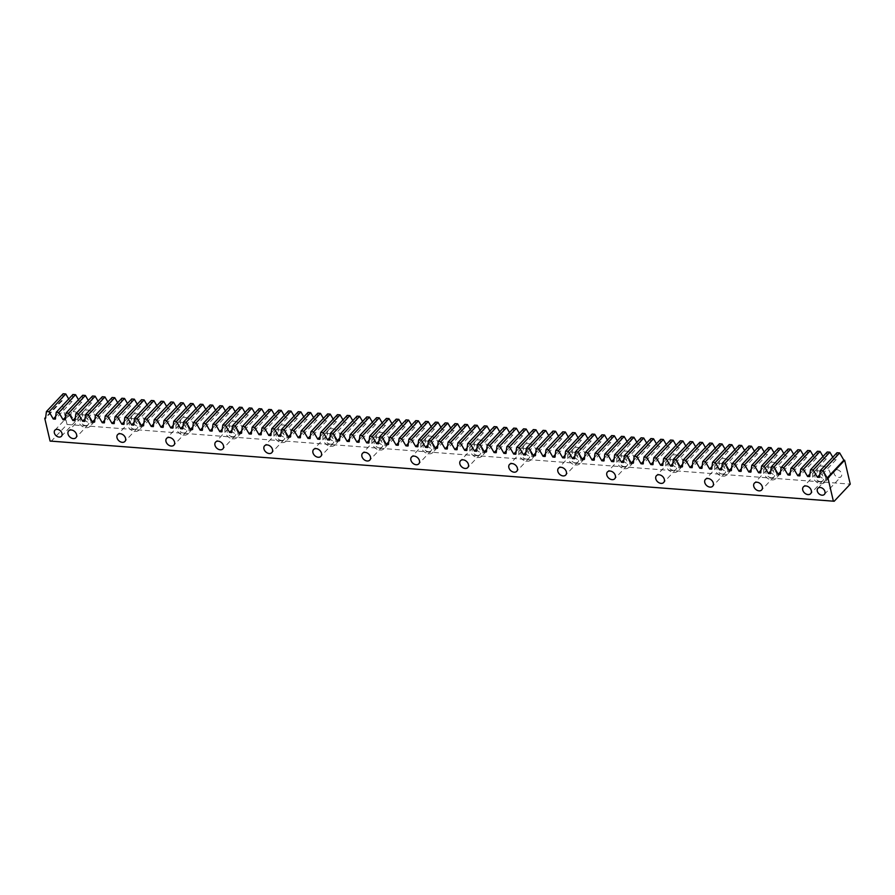 <?xml version="1.0" encoding="UTF-8"?>
<svg xmlns="http://www.w3.org/2000/svg" width="895" height="895" viewBox="0 0 895 895"><rect width="100%" height="100%" fill="white"/><g stroke="black" fill="none" stroke-linecap="round" stroke-linejoin="round"><path stroke-width="0.67" stroke-dasharray="4.47 3.36" d="M87.475 410.044A7.473 5.459 43.2 0 1 94.445 414.631A7.473 5.459 43.2 0 1 94.445 421.623A7.473 5.459 43.2 0 1 90.507 422.966A7.473 5.459 43.2 0 1 83.537 418.379A7.473 5.459 43.2 0 1 83.548 411.398A7.473 5.459 43.2 0 1 87.475 410.044M83.045 414.765A7.473 5.459 43.2 0 1 90.003 419.363A7.473 5.459 43.2 0 1 90.003 426.344A7.473 5.459 43.2 0 1 86.077 427.698A7.473 5.459 43.2 0 1 79.107 423.111A7.473 5.459 43.2 0 1 79.107 416.119A7.473 5.459 43.2 0 1 83.045 414.765M136.454 413.77A7.473 5.459 43.2 0 1 143.424 418.368A7.473 5.459 43.2 0 1 143.424 425.349A7.473 5.459 43.2 0 1 139.486 426.702A7.473 5.459 43.2 0 1 132.527 422.116A7.473 5.459 43.2 0 1 132.527 415.123A7.473 5.459 43.2 0 1 136.454 413.77M132.024 418.502A7.473 5.459 43.2 0 1 138.993 423.089A7.473 5.459 43.2 0 1 138.982 430.081A7.473 5.459 43.2 0 1 135.055 431.424A7.473 5.459 43.2 0 1 128.086 426.837A7.473 5.459 43.2 0 1 128.086 419.856A7.473 5.459 43.2 0 1 132.024 418.502M185.444 417.506A7.473 5.459 43.2 0 1 192.403 422.093A7.473 5.459 43.2 0 1 192.403 429.085A7.473 5.459 43.2 0 1 188.476 430.428A7.473 5.459 43.2 0 1 181.506 425.841A7.473 5.459 43.2 0 1 181.506 418.86A7.473 5.459 43.2 0 1 185.444 417.506M181.003 422.239A7.473 5.459 43.2 0 1 187.972 426.825A7.473 5.459 43.2 0 1 187.961 433.806A7.473 5.459 43.2 0 1 184.034 435.16A7.473 5.459 43.2 0 1 177.065 430.573A7.473 5.459 43.2 0 1 177.076 423.581A7.473 5.459 43.2 0 1 181.003 422.239M234.423 421.243A7.473 5.459 43.2 0 1 241.393 425.83A7.473 5.459 43.2 0 1 241.381 432.811A7.473 5.459 43.2 0 1 237.455 434.164A7.473 5.459 43.2 0 1 230.485 429.578A7.473 5.459 43.2 0 1 230.485 422.585A7.473 5.459 43.2 0 1 234.423 421.243M229.981 425.964A7.473 5.459 43.2 0 1 236.951 430.562A7.473 5.459 43.2 0 1 236.951 437.543A7.473 5.459 43.2 0 1 233.013 438.897A7.473 5.459 43.2 0 1 226.043 434.299A7.473 5.459 43.2 0 1 226.055 427.318A7.473 5.459 43.2 0 1 229.981 425.964M283.402 424.968A7.473 5.459 43.2 0 1 290.372 429.566A7.473 5.459 43.2 0 1 290.36 436.547A7.473 5.459 43.2 0 1 286.434 437.901A7.473 5.459 43.2 0 1 279.464 433.303A7.473 5.459 43.2 0 1 279.475 426.322A7.473 5.459 43.2 0 1 283.402 424.968M278.96 429.701A7.473 5.459 43.2 0 1 285.93 434.288A7.473 5.459 43.2 0 1 285.93 441.28A7.473 5.459 43.2 0 1 281.992 442.622A7.473 5.459 43.2 0 1 275.034 438.035A7.473 5.459 43.2 0 1 275.034 431.054A7.473 5.459 43.2 0 1 278.96 429.701M332.381 428.705A7.473 5.459 43.2 0 1 339.35 433.292A7.473 5.459 43.2 0 1 339.35 440.284A7.473 5.459 43.2 0 1 335.412 441.627A7.473 5.459 43.2 0 1 328.443 437.04A7.473 5.459 43.2 0 1 328.454 430.059A7.473 5.459 43.2 0 1 332.381 428.705M327.95 433.426A7.473 5.459 43.2 0 1 334.909 438.024A7.473 5.459 43.2 0 1 334.909 445.005A7.473 5.459 43.2 0 1 330.982 446.359A7.473 5.459 43.2 0 1 324.012 441.772A7.473 5.459 43.2 0 1 324.012 434.78A7.473 5.459 43.2 0 1 327.95 433.426M381.359 432.43A7.473 5.459 43.2 0 1 388.329 437.028A7.473 5.459 43.2 0 1 388.329 444.009A7.473 5.459 43.2 0 1 384.391 445.363A7.473 5.459 43.2 0 1 377.421 440.776A7.473 5.459 43.2 0 1 377.433 433.784A7.473 5.459 43.2 0 1 381.359 432.43M376.929 437.163A7.473 5.459 43.2 0 1 383.899 441.75A7.473 5.459 43.2 0 1 383.888 448.742A7.473 5.459 43.2 0 1 379.961 450.095A7.473 5.459 43.2 0 1 372.991 445.497A7.473 5.459 43.2 0 1 372.991 438.516A7.473 5.459 43.2 0 1 376.929 437.163M430.35 436.167A7.473 5.459 43.2 0 1 437.308 440.754A7.473 5.459 43.2 0 1 437.308 447.746A7.473 5.459 43.2 0 1 433.381 449.1A7.473 5.459 43.2 0 1 426.412 444.502A7.473 5.459 43.2 0 1 426.412 437.521A7.473 5.459 43.2 0 1 430.35 436.167M425.908 440.899A7.473 5.459 43.2 0 1 432.878 445.486A7.473 5.459 43.2 0 1 432.867 452.467A7.473 5.459 43.2 0 1 428.94 453.821A7.473 5.459 43.2 0 1 421.97 449.234A7.473 5.459 43.2 0 1 421.981 442.242A7.473 5.459 43.2 0 1 425.908 440.899M479.328 439.904A7.473 5.459 43.2 0 1 486.298 444.491A7.473 5.459 43.2 0 1 486.287 451.472A7.473 5.459 43.2 0 1 482.36 452.825A7.473 5.459 43.2 0 1 475.39 448.238A7.473 5.459 43.2 0 1 475.39 441.246A7.473 5.459 43.2 0 1 479.328 439.904M474.887 444.625A7.473 5.459 43.2 0 1 481.857 449.223A7.473 5.459 43.2 0 1 481.857 456.204A7.473 5.459 43.2 0 1 477.919 457.558A7.473 5.459 43.2 0 1 470.949 452.959A7.473 5.459 43.2 0 1 470.96 445.978A7.473 5.459 43.2 0 1 474.887 444.625M528.307 443.629A7.473 5.459 43.2 0 1 535.277 448.227A7.473 5.459 43.2 0 1 535.266 455.208A7.473 5.459 43.2 0 1 531.339 456.562A7.473 5.459 43.2 0 1 524.369 451.975A7.473 5.459 43.2 0 1 524.38 444.983A7.473 5.459 43.2 0 1 528.307 443.629M523.866 448.361A7.473 5.459 43.2 0 1 530.836 452.948A7.473 5.459 43.2 0 1 530.836 459.94A7.473 5.459 43.2 0 1 526.898 461.283A7.473 5.459 43.2 0 1 519.939 456.696A7.473 5.459 43.2 0 1 519.939 449.715A7.473 5.459 43.2 0 1 523.866 448.361M577.286 447.366A7.473 5.459 43.2 0 1 584.256 451.953A7.473 5.459 43.2 0 1 584.256 458.945A7.473 5.459 43.2 0 1 580.318 460.287A7.473 5.459 43.2 0 1 573.348 455.7A7.473 5.459 43.2 0 1 573.359 448.719A7.473 5.459 43.2 0 1 577.286 447.366M572.856 452.098A7.473 5.459 43.2 0 1 579.815 456.685A7.473 5.459 43.2 0 1 579.815 463.666A7.473 5.459 43.2 0 1 575.888 465.02A7.473 5.459 43.2 0 1 568.918 460.433A7.473 5.459 43.2 0 1 568.918 453.441A7.473 5.459 43.2 0 1 572.856 452.098M626.265 451.102A7.473 5.459 43.2 0 1 633.235 455.689A7.473 5.459 43.2 0 1 633.235 462.67A7.473 5.459 43.2 0 1 629.297 464.024A7.473 5.459 43.2 0 1 622.327 459.437A7.473 5.459 43.2 0 1 622.338 452.445A7.473 5.459 43.2 0 1 626.265 451.102M621.835 455.823A7.473 5.459 43.2 0 1 628.805 460.41A7.473 5.459 43.2 0 1 628.793 467.403A7.473 5.459 43.2 0 1 624.867 468.756A7.473 5.459 43.2 0 1 617.897 464.158A7.473 5.459 43.2 0 1 617.897 457.177A7.473 5.459 43.2 0 1 621.835 455.823M675.255 454.828A7.473 5.459 43.2 0 1 682.214 459.415A7.473 5.459 43.2 0 1 682.214 466.407A7.473 5.459 43.2 0 1 678.287 467.761A7.473 5.459 43.2 0 1 671.317 463.162A7.473 5.459 43.2 0 1 671.317 456.181A7.473 5.459 43.2 0 1 675.255 454.828M670.814 459.56A7.473 5.459 43.2 0 1 677.784 464.147A7.473 5.459 43.2 0 1 677.772 471.128A7.473 5.459 43.2 0 1 673.846 472.482A7.473 5.459 43.2 0 1 666.876 467.895A7.473 5.459 43.2 0 1 666.887 460.914A7.473 5.459 43.2 0 1 670.814 459.56M724.234 458.564A7.473 5.459 43.2 0 1 731.204 463.151A7.473 5.459 43.2 0 1 731.193 470.132A7.473 5.459 43.2 0 1 727.266 471.486A7.473 5.459 43.2 0 1 720.296 466.899A7.473 5.459 43.2 0 1 720.296 459.918A7.473 5.459 43.2 0 1 724.234 458.564M719.793 463.286A7.473 5.459 43.2 0 1 726.762 467.884A7.473 5.459 43.2 0 1 726.762 474.865A7.473 5.459 43.2 0 1 722.824 476.218A7.473 5.459 43.2 0 1 715.855 471.631A7.473 5.459 43.2 0 1 715.866 464.639A7.473 5.459 43.2 0 1 719.793 463.286M773.213 462.29A7.473 5.459 43.2 0 1 780.183 466.888A7.473 5.459 43.2 0 1 780.171 473.869A7.473 5.459 43.2 0 1 776.245 475.223A7.473 5.459 43.2 0 1 769.275 470.636A7.473 5.459 43.2 0 1 769.275 463.644A7.473 5.459 43.2 0 1 773.213 462.29M768.771 467.022A7.473 5.459 43.2 0 1 775.741 471.609A7.473 5.459 43.2 0 1 775.741 478.601A7.473 5.459 43.2 0 1 771.803 479.944A7.473 5.459 43.2 0 1 764.833 475.357A7.473 5.459 43.2 0 1 764.845 468.376A7.473 5.459 43.2 0 1 768.771 467.022M822.192 466.026A7.473 5.459 43.2 0 1 829.162 470.613A7.473 5.459 43.2 0 1 829.162 477.606A7.473 5.459 43.2 0 1 825.224 478.948A7.473 5.459 43.2 0 1 818.254 474.361A7.473 5.459 43.2 0 1 818.265 467.38A7.473 5.459 43.2 0 1 822.192 466.026M817.761 470.759A7.473 5.459 43.2 0 1 824.72 475.346A7.473 5.459 43.2 0 1 824.72 482.327A7.473 5.459 43.2 0 1 820.793 483.68A7.473 5.459 43.2 0 1 813.823 479.093A7.473 5.459 43.2 0 1 813.823 472.101A7.473 5.459 43.2 0 1 817.761 470.759M73.983 411.577A4.464 3.267 43.2 0 1 78.133 414.307A4.464 3.267 43.2 0 1 78.133 418.48A4.464 3.267 43.2 0 1 75.784 419.285A4.464 3.267 43.2 0 1 71.634 416.544A4.464 3.267 43.2 0 1 71.634 412.382A4.464 3.267 43.2 0 1 73.983 411.577M836.914 469.707A4.464 3.267 43.2 0 1 841.076 472.448A4.464 3.267 43.2 0 1 841.076 476.621A4.464 3.267 43.2 0 1 838.727 477.427A4.464 3.267 43.2 0 1 834.565 474.686A4.464 3.267 43.2 0 1 834.565 470.513A4.464 3.267 43.2 0 1 836.914 469.707M820.279 481.521A4.978 3.647 -136.8 0 0 822.908 480.626A4.978 3.647 -136.8 0 0 822.908 475.972A4.978 3.647 -136.8 0 0 818.265 472.907A4.978 3.647 -136.8 0 0 815.636 473.813A4.978 3.647 -136.8 0 0 815.636 478.467A4.978 3.647 -136.8 0 0 820.279 481.521M771.3 477.796A4.978 3.647 -136.8 0 0 773.918 476.89A4.978 3.647 -136.8 0 0 773.929 472.236A4.978 3.647 -136.8 0 0 769.286 469.181A4.978 3.647 -136.8 0 0 766.657 470.076A4.978 3.647 -136.8 0 0 766.657 474.73A4.978 3.647 -136.8 0 0 771.3 477.796M722.321 474.059A4.978 3.647 -136.8 0 0 724.939 473.164A4.978 3.647 -136.8 0 0 724.95 468.499A4.978 3.647 -136.8 0 0 720.296 465.445A4.978 3.647 -136.8 0 0 717.678 466.34A4.978 3.647 -136.8 0 0 717.678 471.005A4.978 3.647 -136.8 0 0 722.321 474.059M673.342 470.334A4.978 3.647 -136.8 0 0 675.96 469.428A4.978 3.647 -136.8 0 0 675.96 464.773A4.978 3.647 -136.8 0 0 671.317 461.708A4.978 3.647 -136.8 0 0 668.699 462.614A4.978 3.647 -136.8 0 0 668.699 467.268A4.978 3.647 -136.8 0 0 673.342 470.334M624.363 466.597A4.978 3.647 -136.8 0 0 626.981 465.702A4.978 3.647 -136.8 0 0 626.981 461.037A4.978 3.647 -136.8 0 0 622.338 457.983A4.978 3.647 -136.8 0 0 619.72 458.878A4.978 3.647 -136.8 0 0 619.709 463.543A4.978 3.647 -136.8 0 0 624.363 466.597M575.373 462.86A4.978 3.647 -136.8 0 0 578.002 461.965A4.978 3.647 -136.8 0 0 578.002 457.311A4.978 3.647 -136.8 0 0 573.359 454.246A4.978 3.647 -136.8 0 0 570.73 455.152A4.978 3.647 -136.8 0 0 570.73 459.806A4.978 3.647 -136.8 0 0 575.373 462.86M526.394 459.135A4.978 3.647 -136.8 0 0 529.012 458.229A4.978 3.647 -136.8 0 0 529.023 453.575A4.978 3.647 -136.8 0 0 524.38 450.521A4.978 3.647 -136.8 0 0 521.751 451.416A4.978 3.647 -136.8 0 0 521.751 456.07A4.978 3.647 -136.8 0 0 526.394 459.135M477.415 455.398A4.978 3.647 -136.8 0 0 480.033 454.503A4.978 3.647 -136.8 0 0 480.044 449.838A4.978 3.647 -136.8 0 0 475.39 446.784A4.978 3.647 -136.8 0 0 472.773 447.679A4.978 3.647 -136.8 0 0 472.773 452.344A4.978 3.647 -136.8 0 0 477.415 455.398M428.436 451.673A4.978 3.647 -136.8 0 0 431.054 450.767A4.978 3.647 -136.8 0 0 431.054 446.113A4.978 3.647 -136.8 0 0 426.412 443.047A4.978 3.647 -136.8 0 0 423.794 443.954A4.978 3.647 -136.8 0 0 423.794 448.608A4.978 3.647 -136.8 0 0 428.436 451.673M379.458 447.936A4.978 3.647 -136.8 0 0 382.075 447.03A4.978 3.647 -136.8 0 0 382.075 442.376A4.978 3.647 -136.8 0 0 377.433 439.322A4.978 3.647 -136.8 0 0 374.815 440.217A4.978 3.647 -136.8 0 0 374.804 444.871A4.978 3.647 -136.8 0 0 379.458 447.936M330.468 444.2A4.978 3.647 -136.8 0 0 333.097 443.305A4.978 3.647 -136.8 0 0 333.097 438.651A4.978 3.647 -136.8 0 0 328.454 435.585A4.978 3.647 -136.8 0 0 325.825 436.491A4.978 3.647 -136.8 0 0 325.825 441.145A4.978 3.647 -136.8 0 0 330.468 444.2M281.489 440.474A4.978 3.647 -136.8 0 0 284.107 439.568A4.978 3.647 -136.8 0 0 284.118 434.914A4.978 3.647 -136.8 0 0 279.475 431.849A4.978 3.647 -136.8 0 0 276.846 432.755A4.978 3.647 -136.8 0 0 276.846 437.409A4.978 3.647 -136.8 0 0 281.489 440.474M232.51 436.738A4.978 3.647 -136.8 0 0 235.128 435.843A4.978 3.647 -136.8 0 0 235.139 431.177A4.978 3.647 -136.8 0 0 230.485 428.123A4.978 3.647 -136.8 0 0 227.867 429.018A4.978 3.647 -136.8 0 0 227.867 433.683A4.978 3.647 -136.8 0 0 232.51 436.738M183.531 433.012A4.978 3.647 -136.8 0 0 186.149 432.106A4.978 3.647 -136.8 0 0 186.149 427.452A4.978 3.647 -136.8 0 0 181.506 424.387A4.978 3.647 -136.8 0 0 178.888 425.293A4.978 3.647 -136.8 0 0 178.888 429.947A4.978 3.647 -136.8 0 0 183.531 433.012M134.552 429.276A4.978 3.647 -136.8 0 0 137.17 428.369A4.978 3.647 -136.8 0 0 137.17 423.715A4.978 3.647 -136.8 0 0 132.527 420.661A4.978 3.647 -136.8 0 0 129.909 421.556A4.978 3.647 -136.8 0 0 129.898 426.21A4.978 3.647 -136.8 0 0 134.552 429.276M85.562 425.539A4.978 3.647 -136.8 0 0 88.191 424.644A4.978 3.647 -136.8 0 0 88.191 419.99A4.978 3.647 -136.8 0 0 83.548 416.925A4.978 3.647 -136.8 0 0 80.919 417.82A4.978 3.647 -136.8 0 0 80.919 422.485A4.978 3.647 -136.8 0 0 85.562 425.539M63.12 393.755L62.225 400.613L61.442 400.557L45.667 417.361M72.92 394.505L72.025 401.363L69.955 401.206L68.691 399.013M82.72 395.254L81.814 402.112L79.756 401.956L78.48 399.763M92.509 396.004L91.614 402.851L89.556 402.694L88.281 400.512M102.31 396.742L101.415 403.6L99.345 403.444L98.081 401.251M112.11 397.492L111.204 404.35L109.145 404.193L107.87 402M121.899 398.241L121.004 405.099L118.945 404.943L117.67 402.75M131.699 398.98L130.793 405.838L128.735 405.681L127.47 403.5M141.499 399.729L140.593 406.587L138.535 406.431L137.259 404.238M151.289 400.479L150.394 407.337L148.335 407.18L147.06 404.987M161.089 401.228L160.183 408.075L158.124 407.919L156.86 405.737M170.878 401.967L169.983 408.825L167.924 408.668L166.649 406.475M180.678 402.716L179.783 409.574L177.713 409.418L176.449 407.225M190.478 403.466L189.572 410.324L187.514 410.167L186.238 407.975M200.267 404.216L199.372 411.062L197.314 410.906L196.039 408.724M210.068 404.954L209.173 411.812L207.103 411.655L205.839 409.462M219.868 405.703L218.962 412.561L216.903 412.405L215.628 410.212M229.657 406.453L228.762 413.311L226.703 413.154L225.428 410.962M239.457 407.191L238.562 414.049L236.493 413.893L235.228 411.711M249.257 407.941L248.351 414.799L246.293 414.642L245.017 412.45M259.047 408.691L258.152 415.548L256.093 415.392L254.818 413.199M268.847 409.44L267.941 416.287L265.882 416.13L264.618 413.949M278.647 410.178L277.741 417.036L275.682 416.88L274.407 414.687M288.436 410.928L287.541 417.786L285.483 417.629L284.207 415.437M298.236 411.678L297.33 418.536L295.272 418.379L294.007 416.186M308.025 412.416L307.13 419.274L305.072 419.117L303.797 416.936M317.826 413.166L316.931 420.023L314.861 419.867L313.597 417.674M327.626 413.915L326.72 420.773L324.661 420.616L323.386 418.424M337.415 414.665L336.52 421.511L334.461 421.355L333.186 419.173M347.215 415.403L346.32 422.261L344.251 422.104L342.986 419.912M357.015 416.153L356.109 423.011L354.051 422.854L352.775 420.661M366.805 416.902L365.91 423.76L363.851 423.603L362.576 421.411M376.605 417.652L375.699 424.498L373.64 424.342L372.376 422.16M386.405 418.39L385.499 425.248L383.44 425.091L382.165 422.899M396.194 419.14L395.299 425.998L393.241 425.841L391.965 423.648M405.994 419.889L405.088 426.747L403.03 426.591L401.765 424.398M415.783 420.628L414.888 427.486L412.83 427.329L411.555 425.147M425.584 421.377L424.689 428.235L422.619 428.078L421.355 425.886M435.384 422.127L434.478 428.985L432.419 428.828L431.144 426.635M445.173 422.876L444.278 429.723L442.219 429.566L440.944 427.385M454.973 423.615L454.078 430.473L452.009 430.316L450.744 428.123M464.773 424.364L463.867 431.222L461.809 431.066L460.533 428.873M474.563 425.114L473.668 431.972L471.609 431.815L470.334 429.622M484.363 425.852L483.468 432.71L481.398 432.553L480.134 430.372M494.163 426.602L493.257 433.46L491.198 433.303L489.923 431.11M503.952 427.351L503.057 434.209L500.999 434.053L499.723 431.86M513.752 428.101L512.846 434.948L510.788 434.791L509.523 432.609M523.553 428.839L522.646 435.697L520.588 435.541L519.313 433.348M533.342 429.589L532.447 436.447L530.388 436.29L529.113 434.097M543.142 430.338L542.236 437.196L540.177 437.04L538.902 434.847M552.931 431.088L552.036 437.935L549.977 437.778L548.702 435.596M562.731 431.826L561.836 438.684L559.767 438.528L558.502 436.335M572.531 432.576L571.625 439.434L569.567 439.277L568.291 437.084M582.321 433.325L581.426 440.183L579.367 440.027L578.092 437.834M592.121 434.064L591.226 440.922L589.156 440.765L587.892 438.584M601.921 434.813L601.015 441.671L598.956 441.515L597.681 439.322M611.71 435.563L610.815 442.421L608.757 442.264L607.481 440.071M621.51 436.312L620.604 443.159L618.546 443.003L617.281 440.821M631.311 437.051L630.404 443.909L628.346 443.752L627.071 441.559M641.1 437.8L640.205 444.658L638.146 444.502L636.871 442.309M650.9 438.55L649.994 445.408L647.935 445.251L646.671 443.059M660.689 439.288L659.794 446.146L657.735 445.99L656.46 443.808M670.489 440.038L669.594 446.896L667.525 446.739L666.26 444.546M680.289 440.787L679.383 447.645L677.325 447.489L676.049 445.296M690.079 441.537L689.184 448.384L687.125 448.227L685.85 446.046M699.879 442.275L698.984 449.133L696.914 448.977L695.65 446.784M709.679 443.025L708.773 449.883L706.714 449.726L705.439 447.534M719.468 443.775L718.573 450.632L716.515 450.476L715.239 448.283M729.268 444.524L728.373 451.371L726.304 451.214L725.039 449.033M739.069 445.262L738.162 452.12L736.104 451.964L734.829 449.771M748.858 446.012L747.963 452.87L745.904 452.713L744.629 450.521M758.658 446.762L757.752 453.62L755.693 453.463L754.429 451.27M768.458 447.5L767.552 454.358L765.493 454.201L764.218 452.02M778.247 448.25L777.352 455.107L775.294 454.951L774.018 452.758M788.047 448.999L787.141 455.857L785.083 455.7L783.807 453.508M797.837 449.749L796.942 456.595L794.883 456.439L793.608 454.257M807.637 450.487L806.742 457.345L804.672 457.188L803.408 454.996M817.437 451.237L816.531 458.095L814.472 457.938L813.197 455.745M827.226 451.986L826.331 458.844L824.273 458.687L822.997 456.495M837.026 452.725L836.131 459.582L834.062 459.426L832.797 457.244M50.993 441.559L67.047 424.454L850.25 484.128M67.047 424.454L61.442 400.557M836.131 459.582L819.44 477.371M834.062 459.426L819.798 474.641M826.331 458.844L809.639 476.621M824.273 458.687L809.997 473.891M816.531 458.095L799.839 475.883M814.472 457.938L800.197 473.142M806.742 457.345L790.05 475.133M804.672 457.188L790.408 472.392M796.942 456.595L780.25 474.384M794.883 456.439L780.608 471.654M787.141 455.857L770.45 473.634M785.083 455.7L770.808 470.904M777.352 455.107L760.66 472.896M775.294 454.951L761.018 470.155M767.552 454.358L750.86 472.146M765.493 454.201L751.218 469.416M757.752 453.62L741.06 471.397M755.693 453.463L741.429 468.667M747.963 452.87L731.271 470.658M745.904 452.713L731.629 467.917M738.162 452.12L721.471 469.909M736.104 451.964L721.829 467.168M728.373 451.371L711.682 469.159M726.304 451.214L712.04 466.429M718.573 450.632L701.881 468.409M716.515 450.476L702.239 465.68M708.773 449.883L692.081 467.671M706.714 449.726L692.439 464.93M698.984 449.133L682.292 466.921M696.914 448.977L682.65 464.181M689.184 448.384L672.492 466.172M687.125 448.227L672.85 463.442M679.383 447.645L662.692 465.434M677.325 447.489L663.05 462.693M669.594 446.896L652.902 464.684M667.525 446.739L653.26 461.943M659.794 446.146L643.102 463.934M657.735 445.99L643.46 461.205M649.994 445.408L633.302 463.185M647.935 445.251L633.671 460.455M640.205 444.658L623.513 462.446M638.146 444.502L623.871 459.706M630.404 443.909L613.713 461.697M628.346 443.752L614.071 458.956M620.604 443.159L603.924 460.947M618.546 443.003L604.282 458.218M610.815 442.421L594.123 460.198M608.757 442.264L594.481 457.468M601.015 441.671L584.323 459.459M598.956 441.515L584.681 456.718M591.226 440.922L574.534 458.71M589.156 440.765L574.892 455.98M581.426 440.183L564.734 457.96M579.367 440.027L565.092 455.231M571.625 439.434L554.934 457.222M569.567 439.277L555.292 454.481M561.836 438.684L545.144 456.472M559.767 438.528L545.502 453.731M552.036 437.935L535.344 455.723M549.977 437.778L535.702 452.993M542.236 437.196L525.544 454.973M540.177 437.04L525.902 452.243M532.447 436.447L515.755 454.235M530.388 436.29L516.113 451.494M522.646 435.697L505.955 453.485M520.588 435.541L506.313 450.744M512.846 434.948L496.154 452.736M510.788 434.791L496.524 450.006M503.057 434.209L486.365 451.997M500.999 434.053L486.723 449.256M493.257 433.46L476.565 451.248M491.198 433.303L476.923 448.507M483.468 432.71L466.776 450.498M481.398 432.553L467.134 447.768M473.668 431.972L456.976 449.749M471.609 431.815L457.334 447.019M463.867 431.222L447.176 449.01M461.809 431.066L447.534 446.269M454.078 430.473L437.386 448.261M452.009 430.316L437.744 445.52M444.278 429.723L427.586 447.511M442.219 429.566L427.944 444.781M434.478 428.985L417.786 446.762M432.419 428.828L418.144 444.032M424.689 428.235L407.997 446.023M422.619 428.078L408.355 443.282M414.888 427.486L398.197 445.274M412.83 427.329L398.555 442.544M405.088 426.747L388.396 444.524M403.03 426.591L388.766 441.794M395.299 425.998L378.607 443.786M393.241 425.841L378.965 441.045M385.499 425.248L368.807 443.036M383.44 425.091L369.165 440.295M375.699 424.498L359.018 442.287M373.64 424.342L359.376 439.557M365.91 423.76L349.218 441.537M363.851 423.603L349.576 438.807M356.109 423.011L339.418 440.799M354.051 422.854L339.776 438.058M346.32 422.261L329.628 440.049M344.251 422.104L329.986 437.308M336.52 421.511L319.828 439.3M334.461 421.355L320.186 436.57M326.72 420.773L310.028 438.561M324.661 420.616L310.386 435.82M316.931 420.023L300.239 437.812M314.861 419.867L300.597 435.071M307.13 419.274L290.439 437.062M305.072 419.117L290.797 434.332M297.33 418.536L280.638 436.312M295.272 418.379L281.008 433.583M287.541 417.786L270.849 435.574M285.483 417.629L271.207 432.833M277.741 417.036L261.049 434.825M275.682 416.88L261.407 432.084M267.941 416.287L251.249 434.075M265.882 416.13L251.618 431.345M258.152 415.548L241.46 433.325M256.093 415.392L241.818 430.596M248.351 414.799L231.66 432.587M246.293 414.642L232.018 429.846M238.562 414.049L221.87 431.837M236.493 413.893L222.228 429.108M228.762 413.311L212.07 431.088M226.703 413.154L212.428 428.358M218.962 412.561L202.27 430.35M216.903 412.405L202.628 427.609M209.173 411.812L192.481 429.6M207.103 411.655L192.839 426.859M199.372 411.062L182.681 428.85M197.314 410.906L183.039 426.121M189.572 410.324L172.88 428.101M187.514 410.167L173.238 425.371M179.783 409.574L163.091 427.362M177.713 409.418L163.449 424.622M169.983 408.825L153.291 426.613M167.924 408.668L153.649 423.872M160.183 408.075L143.491 425.863M158.124 407.919L143.86 423.134M150.394 407.337L133.702 425.125M148.335 407.18L134.06 422.384M140.593 406.587L123.902 424.375M138.535 406.431L124.26 421.634M130.793 405.838L114.112 423.626M128.735 405.681L114.47 420.896M121.004 405.099L104.312 422.876M118.945 404.943L104.67 420.147M111.204 404.35L94.512 422.138M109.145 404.193L94.87 419.397M101.415 403.6L84.723 421.388M99.345 403.444L85.081 418.647M91.614 402.851L74.923 420.639M89.556 402.694L75.281 417.909M81.814 402.112L65.122 419.889M79.756 401.956L65.48 417.159M72.025 401.363L55.333 419.151M69.955 401.206L55.691 416.41M62.225 400.613L45.533 418.401M94.445 421.623L90.003 426.344M143.424 425.349L138.982 430.081M192.403 429.085L187.961 433.806M241.381 432.811L236.951 437.543M290.36 436.547L285.93 441.28M339.35 440.284L334.909 445.005M388.329 444.009L383.888 448.742M437.308 447.746L432.867 452.467M486.287 451.472L481.857 456.204M535.266 455.208L530.836 459.94M584.256 458.945L579.815 463.666M633.235 462.67L628.793 467.403M682.214 466.407L677.772 471.128M731.193 470.132L726.762 474.865M780.171 473.869L775.741 478.601M829.162 477.606L824.72 482.327M61.442 436.268L78.133 418.48M824.384 494.398L841.076 476.621M822.908 480.626L810.646 493.682M773.918 476.89L761.667 489.957M724.939 473.164L712.688 486.22M675.96 469.428L663.71 482.483M626.981 465.702L614.731 478.758M578.002 461.965L565.741 475.021M529.012 458.229L516.762 471.285M480.033 454.503L467.783 467.559M431.054 450.767L418.804 463.823M382.075 447.03L369.825 460.097M333.097 443.305L320.835 456.361M284.107 439.568L271.856 452.624M235.128 435.843L222.877 448.898M186.149 432.106L173.898 445.162M137.17 428.369L124.92 441.436M88.191 424.644L75.93 437.7M80.919 417.82L68.669 430.887M129.909 421.556L117.648 434.612M178.888 425.293L166.627 438.349M227.867 429.018L215.617 442.074M276.846 432.755L264.596 445.811M325.825 436.491L313.574 449.547M374.815 440.217L362.553 453.273M423.794 443.954L411.532 457.009M472.773 447.679L460.522 460.746M521.751 451.416L509.501 464.471M570.73 455.152L558.48 468.208M619.72 458.878L607.459 471.933M668.699 462.614L656.438 475.67M717.678 466.34L705.428 479.407M766.657 470.076L754.407 483.132M815.636 473.813L803.386 486.869M817.873 488.301L834.565 470.513M54.942 430.159L71.634 412.382M818.265 467.38L813.823 472.101M769.275 463.644L764.845 468.376M720.296 459.918L715.866 464.639M671.317 456.181L666.887 460.914M622.338 452.445L617.897 457.177M573.359 448.719L568.918 453.441M524.38 444.983L519.939 449.715M475.39 441.246L470.96 445.978M426.412 437.521L421.981 442.242M377.433 433.784L372.991 438.516M328.454 430.059L324.012 434.78M279.475 426.322L275.034 431.054M230.485 422.585L226.055 427.318M181.506 418.86L177.076 423.581M132.527 415.123L128.086 419.856M83.548 411.398L79.107 416.119"/><path stroke-width="1.34" d="M57.291 429.354A4.464 3.267 43.2 0 1 61.442 432.095A4.464 3.267 43.2 0 1 61.442 436.268A4.464 3.267 43.2 0 1 59.092 437.073A4.464 3.267 43.2 0 1 54.942 434.332A4.464 3.267 43.2 0 1 54.942 430.159A4.464 3.267 43.2 0 1 57.291 429.354M820.223 487.495A4.464 3.267 43.2 0 1 824.384 490.236A4.464 3.267 43.2 0 1 824.384 494.398A4.464 3.267 43.2 0 1 822.035 495.203A4.464 3.267 43.2 0 1 817.873 492.474A4.464 3.267 43.2 0 1 817.873 488.301A4.464 3.267 43.2 0 1 820.223 487.495M806.003 485.963A4.978 3.647 43.2 0 1 810.657 489.028A4.978 3.647 43.2 0 1 810.646 493.682A4.978 3.647 43.2 0 1 808.028 494.588A4.978 3.647 43.2 0 1 803.386 491.523A4.978 3.647 43.2 0 1 803.386 486.869A4.978 3.647 43.2 0 1 806.003 485.963M757.025 482.237A4.978 3.647 43.2 0 1 761.667 485.291A4.978 3.647 43.2 0 1 761.667 489.957A4.978 3.647 43.2 0 1 759.049 490.852A4.978 3.647 43.2 0 1 754.407 487.797A4.978 3.647 43.2 0 1 754.407 483.132A4.978 3.647 43.2 0 1 757.025 482.237M708.046 478.501A4.978 3.647 43.2 0 1 712.688 481.566A4.978 3.647 43.2 0 1 712.688 486.22A4.978 3.647 43.2 0 1 710.071 487.115A4.978 3.647 43.2 0 1 705.417 484.061A4.978 3.647 43.2 0 1 705.428 479.407A4.978 3.647 43.2 0 1 708.046 478.501M659.067 474.775A4.978 3.647 43.2 0 1 663.71 477.829A4.978 3.647 43.2 0 1 663.71 482.483A4.978 3.647 43.2 0 1 661.081 483.389A4.978 3.647 43.2 0 1 656.438 480.324A4.978 3.647 43.2 0 1 656.438 475.67A4.978 3.647 43.2 0 1 659.067 474.775M610.088 471.038A4.978 3.647 43.2 0 1 614.731 474.093A4.978 3.647 43.2 0 1 614.731 478.758A4.978 3.647 43.2 0 1 612.102 479.653A4.978 3.647 43.2 0 1 607.459 476.599A4.978 3.647 43.2 0 1 607.459 471.933A4.978 3.647 43.2 0 1 610.088 471.038M561.098 467.302A4.978 3.647 43.2 0 1 565.752 470.367A4.978 3.647 43.2 0 1 565.741 475.021A4.978 3.647 43.2 0 1 563.123 475.927A4.978 3.647 43.2 0 1 558.48 472.862A4.978 3.647 43.2 0 1 558.48 468.208A4.978 3.647 43.2 0 1 561.098 467.302M512.119 463.576A4.978 3.647 43.2 0 1 516.762 466.631A4.978 3.647 43.2 0 1 516.762 471.285A4.978 3.647 43.2 0 1 514.144 472.191A4.978 3.647 43.2 0 1 509.501 469.125A4.978 3.647 43.2 0 1 509.501 464.471A4.978 3.647 43.2 0 1 512.119 463.576M463.14 459.84A4.978 3.647 43.2 0 1 467.783 462.905A4.978 3.647 43.2 0 1 467.783 467.559A4.978 3.647 43.2 0 1 465.165 468.454A4.978 3.647 43.2 0 1 460.511 465.4A4.978 3.647 43.2 0 1 460.522 460.746A4.978 3.647 43.2 0 1 463.14 459.84M414.161 456.103A4.978 3.647 43.2 0 1 418.804 459.169A4.978 3.647 43.2 0 1 418.804 463.823A4.978 3.647 43.2 0 1 416.175 464.729A4.978 3.647 43.2 0 1 411.532 461.663A4.978 3.647 43.2 0 1 411.532 457.009A4.978 3.647 43.2 0 1 414.161 456.103M365.182 452.378A4.978 3.647 43.2 0 1 369.825 455.432A4.978 3.647 43.2 0 1 369.825 460.097A4.978 3.647 43.2 0 1 367.196 460.992A4.978 3.647 43.2 0 1 362.553 457.938A4.978 3.647 43.2 0 1 362.553 453.273A4.978 3.647 43.2 0 1 365.182 452.378M316.192 448.641A4.978 3.647 43.2 0 1 320.846 451.706A4.978 3.647 43.2 0 1 320.835 456.361A4.978 3.647 43.2 0 1 318.217 457.267A4.978 3.647 43.2 0 1 313.574 454.201A4.978 3.647 43.2 0 1 313.574 449.547A4.978 3.647 43.2 0 1 316.192 448.641M267.213 444.916A4.978 3.647 43.2 0 1 271.856 447.97A4.978 3.647 43.2 0 1 271.856 452.624A4.978 3.647 43.2 0 1 269.238 453.53A4.978 3.647 43.2 0 1 264.596 450.465A4.978 3.647 43.2 0 1 264.596 445.811A4.978 3.647 43.2 0 1 267.213 444.916M218.235 441.179A4.978 3.647 43.2 0 1 222.877 444.244A4.978 3.647 43.2 0 1 222.877 448.898A4.978 3.647 43.2 0 1 220.259 449.793A4.978 3.647 43.2 0 1 215.605 446.739A4.978 3.647 43.2 0 1 215.617 442.074A4.978 3.647 43.2 0 1 218.235 441.179M169.256 437.442A4.978 3.647 43.2 0 1 173.898 440.508A4.978 3.647 43.2 0 1 173.898 445.162A4.978 3.647 43.2 0 1 171.269 446.068A4.978 3.647 43.2 0 1 166.627 443.003A4.978 3.647 43.2 0 1 166.627 438.349A4.978 3.647 43.2 0 1 169.256 437.442M120.277 433.717A4.978 3.647 43.2 0 1 124.92 436.771A4.978 3.647 43.2 0 1 124.92 441.436A4.978 3.647 43.2 0 1 122.291 442.331A4.978 3.647 43.2 0 1 117.648 439.277A4.978 3.647 43.2 0 1 117.648 434.612A4.978 3.647 43.2 0 1 120.277 433.717M71.287 429.98A4.978 3.647 43.2 0 1 75.941 433.046A4.978 3.647 43.2 0 1 75.93 437.7A4.978 3.647 43.2 0 1 73.312 438.595A4.978 3.647 43.2 0 1 68.669 435.541A4.978 3.647 43.2 0 1 68.669 430.887A4.978 3.647 43.2 0 1 71.287 429.98M50.075 441.056L834.196 501.245L50.075 441.056L44.75 418.345L45.533 418.401L46.428 411.543L49.057 411.745L53.264 418.994L55.333 419.151L56.228 412.293L58.857 412.494L63.064 419.733L65.122 419.889L66.029 413.042L68.658 413.244L72.864 420.482L74.923 420.639L75.818 413.781L78.447 413.982L82.653 421.232L84.723 421.388L85.618 414.53L88.247 414.732L92.453 421.981L94.512 422.138L95.418 415.28L98.047 415.481L102.254 422.72L104.312 422.876L105.207 416.03L107.836 416.22L112.043 423.469L114.112 423.626L115.007 416.768L117.637 416.969L121.843 424.219L123.902 424.375L124.808 417.517L127.437 417.719L131.643 424.957L133.702 425.125L134.597 418.267L137.226 418.468L141.432 425.707L143.491 425.863L144.397 419.005L147.026 419.207L151.233 426.456L153.291 426.613L154.197 419.755L156.815 419.956L161.033 427.206L163.091 427.362L163.986 420.505L166.615 420.706L170.822 427.944L172.88 428.101L173.787 421.254L176.416 421.444L180.622 428.694L182.681 428.85L183.576 421.992L186.205 422.194L190.411 429.443L192.481 429.6L193.376 422.742L196.005 422.943L200.212 430.193L202.27 430.35L203.176 423.492L205.805 423.693L210.012 430.931L212.07 431.088L212.965 424.23L215.594 424.431L219.801 431.681L221.87 431.837L222.765 424.98L225.395 425.181L229.601 432.43L231.66 432.587L232.566 425.729L235.195 425.93L239.401 433.169L241.46 433.325L242.355 426.479L244.984 426.68L249.19 433.918L251.249 434.075L252.155 427.217L254.784 427.418L258.991 434.668L261.049 434.825L261.955 427.967L264.573 428.168L268.791 435.417L270.849 435.574L271.744 428.716L274.373 428.918L278.58 436.156L280.638 436.312L281.545 429.466L284.174 429.656L288.38 436.905L290.439 437.062L291.334 430.204L293.963 430.406L298.169 437.655L300.239 437.812L301.134 430.954L303.763 431.155L307.969 438.393L310.028 438.561L310.934 431.703L313.563 431.905L317.77 439.143L319.828 439.3L320.723 432.442L323.352 432.643L327.559 439.892L329.628 440.049L330.523 433.191L333.153 433.393L337.359 440.642L339.418 440.799L340.324 433.941L342.953 434.142L347.159 441.38L349.218 441.537L350.113 434.69L352.742 434.88L356.948 442.13L359.018 442.287L359.913 435.429L362.542 435.63L366.749 442.88L368.807 443.036L369.713 436.178L372.342 436.38L376.549 443.629L378.607 443.786L379.502 436.928L382.131 437.129L386.338 444.367L388.396 444.524L389.303 437.666L391.932 437.868L396.138 445.117L398.197 445.274L399.103 438.416L401.721 438.617L405.938 445.867L407.997 446.023L408.892 439.165L411.521 439.367L415.728 446.605L417.786 446.762L418.692 439.915L421.321 440.116L425.528 447.355L427.586 447.511L428.481 440.653L431.11 440.855L435.317 448.104L437.386 448.261L438.281 441.403L440.911 441.604L445.117 448.854L447.176 449.01L448.082 442.152L450.711 442.354L454.917 449.592L456.976 449.749L457.871 442.902L460.5 443.092L464.706 450.342L466.776 450.498L467.671 443.64L470.3 443.842L474.507 451.091L476.565 451.248L477.471 444.39L480.1 444.591L484.307 451.83L486.365 451.997L487.26 445.139L489.889 445.341L494.096 452.579L496.154 452.736L497.061 445.878L499.69 446.079L503.896 453.329L505.955 453.485L506.861 446.627L509.479 446.829L513.696 454.078L515.755 454.235L516.65 447.377L519.279 447.578L523.486 454.817L525.544 454.973L526.45 448.126L529.079 448.317L533.286 455.566L535.344 455.723L536.239 448.865L538.868 449.066L543.075 456.316L545.144 456.472L546.039 449.614L548.669 449.816L552.875 457.065L554.934 457.222L555.84 450.364L558.469 450.565L562.675 457.804L564.734 457.96L565.629 451.102L568.258 451.304L572.464 458.553L574.534 458.71L575.429 451.852L578.058 452.053L582.265 459.303L584.323 459.459L585.229 452.601L587.858 452.803L592.065 460.041L594.123 460.198L595.018 453.351L597.647 453.552L601.854 460.791L603.924 460.947L604.819 454.089L607.448 454.291L611.654 461.54L613.713 461.697L614.619 454.839L617.248 455.04L621.454 462.29L623.513 462.446L624.408 455.589L627.037 455.79L631.243 463.028L633.302 463.185L634.208 456.338L636.837 456.528L641.044 463.778L643.102 463.934L644.008 457.076L646.626 457.278L650.844 464.527L652.902 464.684L653.797 457.826L656.427 458.027L660.633 465.277L662.692 465.434L663.598 458.576L666.227 458.777L670.433 466.015L672.492 466.172L673.387 459.314L676.016 459.515L680.222 466.765L682.292 466.921L683.187 460.064L685.816 460.265L690.023 467.514L692.081 467.671L692.987 460.813L695.616 461.014L699.823 468.253L701.881 468.409L702.776 461.563L705.405 461.753L709.612 469.002L711.682 469.159L712.577 462.301L715.206 462.502L719.412 469.752L721.471 469.909L722.377 463.051L725.006 463.252L729.212 470.501L731.271 470.658L732.166 463.8L734.795 464.002L739.001 471.24L741.06 471.397L741.966 464.539L744.595 464.74L748.802 471.989L750.86 472.146L751.766 465.288L754.384 465.489L758.602 472.739L760.66 472.896L761.555 466.038L764.185 466.239L768.391 473.477L770.45 473.634L771.356 466.787L773.985 466.989L778.191 474.227L780.25 474.384L781.145 467.526L783.774 467.727L787.98 474.976L790.05 475.133L790.945 468.275L793.574 468.477L797.781 475.726L799.839 475.883L800.745 469.025L803.374 469.226L807.581 476.464L809.639 476.621L810.534 469.774L813.163 469.964L817.37 477.214L819.44 477.371L820.335 470.513L822.964 470.714L827.17 477.964L827.953 478.019L844.645 460.231L843.862 460.175L839.655 452.926L822.964 470.714M833.279 500.741L827.953 478.019M46.428 411.543L63.12 393.755L65.749 393.957L49.057 411.745M68.691 399.013L65.749 393.957M56.228 412.293L72.92 394.505L75.549 394.706L58.857 412.494M78.48 399.763L75.549 394.706M66.029 413.042L82.72 395.254L85.349 395.456L68.658 413.244M88.281 400.512L85.349 395.456M75.818 413.781L92.509 396.004L95.138 396.194L78.447 413.982M98.081 401.251L95.138 396.194M85.618 414.53L102.31 396.742L104.939 396.944L88.247 414.732M107.87 402L104.939 396.944M95.418 415.28L112.11 397.492L114.739 397.693L98.047 415.481M117.67 402.75L114.739 397.693M105.207 416.03L121.899 398.241L124.528 398.443L107.836 416.22M127.47 403.5L124.528 398.443M115.007 416.768L131.699 398.98L134.328 399.181L117.637 416.969M137.259 404.238L134.328 399.181M124.808 417.517L141.499 399.729L144.117 399.931L127.437 417.719M147.06 404.987L144.117 399.931M134.597 418.267L151.289 400.479L153.918 400.68L137.226 418.468M156.86 405.737L153.918 400.68M144.397 419.005L161.089 401.228L163.718 401.43L147.026 419.207M166.649 406.475L163.718 401.43M154.197 419.755L170.878 401.967L173.507 402.168L156.815 419.956M176.449 407.225L173.507 402.168M163.986 420.505L180.678 402.716L183.307 402.918L166.615 420.706M186.238 407.975L183.307 402.918M173.787 421.254L190.478 403.466L193.107 403.667L176.416 421.444M196.039 408.724L193.107 403.667M183.576 421.992L200.267 404.216L202.897 404.406L186.205 422.194M205.839 409.462L202.897 404.406M193.376 422.742L210.068 404.954L212.697 405.155L196.005 422.943M215.628 410.212L212.697 405.155M203.176 423.492L219.868 405.703L222.497 405.905L205.805 423.693M225.428 410.962L222.497 405.905M212.965 424.23L229.657 406.453L232.286 406.654L215.594 424.431M235.228 411.711L232.286 406.654M222.765 424.98L239.457 407.191L242.086 407.393L225.395 425.181M245.017 412.45L242.086 407.393M232.566 425.729L249.257 407.941L251.887 408.142L235.195 425.93M254.818 413.199L251.887 408.142M242.355 426.479L259.047 408.691L261.676 408.892L244.984 426.68M264.618 413.949L261.676 408.892M252.155 427.217L268.847 409.44L271.476 409.63L254.784 427.418M274.407 414.687L271.476 409.63M261.955 427.967L278.647 410.178L281.265 410.38L264.573 428.168M284.207 415.437L281.265 410.38M271.744 428.716L288.436 410.928L291.065 411.129L274.373 428.918M294.007 416.186L291.065 411.129M281.545 429.466L298.236 411.678L300.865 411.879L284.174 429.656M303.797 416.936L300.865 411.879M291.334 430.204L308.025 412.416L310.654 412.617L293.963 430.406M313.597 417.674L310.654 412.617M301.134 430.954L317.826 413.166L320.455 413.367L303.763 431.155M323.386 418.424L320.455 413.367M310.934 431.703L327.626 413.915L330.255 414.116L313.563 431.905M333.186 419.173L330.255 414.116M320.723 432.442L337.415 414.665L340.044 414.866L323.352 432.643M342.986 419.912L340.044 414.866M330.523 433.191L347.215 415.403L349.844 415.604L333.153 433.393M352.775 420.661L349.844 415.604M340.324 433.941L357.015 416.153L359.645 416.354L342.953 434.142M362.576 421.411L359.645 416.354M350.113 434.69L366.805 416.902L369.434 417.104L352.742 434.88M372.376 422.16L369.434 417.104M359.913 435.429L376.605 417.652L379.234 417.842L362.542 435.63M382.165 422.899L379.234 417.842M369.713 436.178L386.405 418.39L389.023 418.591L372.342 436.38M391.965 423.648L389.023 418.591M379.502 436.928L396.194 419.14L398.823 419.341L382.131 437.129M401.765 424.398L398.823 419.341M389.303 437.666L405.994 419.889L408.623 420.091L391.932 437.868M411.555 425.147L408.623 420.091M399.103 438.416L415.783 420.628L418.412 420.829L401.721 438.617M421.355 425.886L418.412 420.829M408.892 439.165L425.584 421.377L428.213 421.579L411.521 439.367M431.144 426.635L428.213 421.579M418.692 439.915L435.384 422.127L438.013 422.328L421.321 440.116M440.944 427.385L438.013 422.328M428.481 440.653L445.173 422.876L447.802 423.067L431.11 440.855M450.744 428.123L447.802 423.067M438.281 441.403L454.973 423.615L457.602 423.816L440.911 441.604M460.533 428.873L457.602 423.816M448.082 442.152L464.773 424.364L467.403 424.566L450.711 442.354M470.334 429.622L467.403 424.566M457.871 442.902L474.563 425.114L477.192 425.315L460.5 443.092M480.134 430.372L477.192 425.315M467.671 443.64L484.363 425.852L486.992 426.054L470.3 443.842M489.923 431.11L486.992 426.054M477.471 444.39L494.163 426.602L496.792 426.803L480.1 444.591M499.723 431.86L496.792 426.803M487.26 445.139L503.952 427.351L506.581 427.553L489.889 445.341M509.523 432.609L506.581 427.553M497.061 445.878L513.752 428.101L516.381 428.302L499.69 446.079M519.313 433.348L516.381 428.302M506.861 446.627L523.553 428.839L526.17 429.041L509.479 446.829M529.113 434.097L526.17 429.041M516.65 447.377L533.342 429.589L535.971 429.79L519.279 447.578M538.902 434.847L535.971 429.79M526.45 448.126L543.142 430.338L545.771 430.54L529.079 448.317M548.702 435.596L545.771 430.54M536.239 448.865L552.931 431.088L555.56 431.278L538.868 449.066M558.502 436.335L555.56 431.278M546.039 449.614L562.731 431.826L565.36 432.028L548.669 449.816M568.291 437.084L565.36 432.028M555.84 450.364L572.531 432.576L575.161 432.777L558.469 450.565M578.092 437.834L575.161 432.777M565.629 451.102L582.321 433.325L584.95 433.527L568.258 451.304M587.892 438.584L584.95 433.527M575.429 451.852L592.121 434.064L594.75 434.265L578.058 452.053M597.681 439.322L594.75 434.265M585.229 452.601L601.921 434.813L604.55 435.015L587.858 452.803M607.481 440.071L604.55 435.015M595.018 453.351L611.71 435.563L614.339 435.764L597.647 453.552M617.281 440.821L614.339 435.764M604.819 454.089L621.51 436.312L624.139 436.503L607.448 454.291M627.071 441.559L624.139 436.503M614.619 454.839L631.311 437.051L633.928 437.252L617.248 455.04M636.871 442.309L633.928 437.252M624.408 455.589L641.1 437.8L643.729 438.002L627.037 455.79M646.671 443.059L643.729 438.002M634.208 456.338L650.9 438.55L653.529 438.751L636.837 456.528M656.46 443.808L653.529 438.751M644.008 457.076L660.689 439.288L663.318 439.49L646.626 457.278M666.26 444.546L663.318 439.49M653.797 457.826L670.489 440.038L673.118 440.239L656.427 458.027M676.049 445.296L673.118 440.239M663.598 458.576L680.289 440.787L682.919 440.989L666.227 458.777M685.85 446.046L682.919 440.989M673.387 459.314L690.079 441.537L692.708 441.738L676.016 459.515M695.65 446.784L692.708 441.738M683.187 460.064L699.879 442.275L702.508 442.477L685.816 460.265M705.439 447.534L702.508 442.477M692.987 460.813L709.679 443.025L712.308 443.226L695.616 461.014M715.239 448.283L712.308 443.226M702.776 461.563L719.468 443.775L722.097 443.976L705.405 461.753M725.039 449.033L722.097 443.976M712.577 462.301L729.268 444.524L731.897 444.714L715.206 462.502M734.829 449.771L731.897 444.714M722.377 463.051L739.069 445.262L741.698 445.464L725.006 463.252M744.629 450.521L741.698 445.464M732.166 463.8L748.858 446.012L751.487 446.213L734.795 464.002M754.429 451.27L751.487 446.213M741.966 464.539L758.658 446.762L761.287 446.963L744.595 464.74M764.218 452.02L761.287 446.963M751.766 465.288L768.458 447.5L771.076 447.701L754.384 465.489M774.018 452.758L771.076 447.701M761.555 466.038L778.247 448.25L780.876 448.451L764.185 466.239M783.807 453.508L780.876 448.451M771.356 466.787L788.047 448.999L790.677 449.2L773.985 466.989M793.608 454.257L790.677 449.2M781.145 467.526L797.837 449.749L800.466 449.939L783.774 467.727M803.408 454.996L800.466 449.939M790.945 468.275L807.637 450.487L810.266 450.688L793.574 468.477M813.197 455.745L810.266 450.688M800.745 469.025L817.437 451.237L820.066 451.438L803.374 469.226M822.997 456.495L820.066 451.438M810.534 469.774L827.226 451.986L829.855 452.188L813.163 469.964M832.797 457.244L829.855 452.188M820.335 470.513L837.026 452.725L839.655 452.926M834.196 501.245L850.25 484.128L844.645 460.231M45.667 417.361L44.75 418.345M843.862 460.175L827.17 477.964M819.798 474.641L817.37 477.214M809.997 473.891L807.581 476.464M800.197 473.142L797.781 475.726M790.408 472.392L787.98 474.976M780.608 471.654L778.191 474.227M770.808 470.904L768.391 473.477M761.018 470.155L758.602 472.739M751.218 469.416L748.802 471.989M741.429 468.667L739.001 471.24M731.629 467.917L729.212 470.501M721.829 467.168L719.412 469.752M712.04 466.429L709.612 469.002M702.239 465.68L699.823 468.253M692.439 464.93L690.023 467.514M682.65 464.181L680.222 466.765M672.85 463.442L670.433 466.015M663.05 462.693L660.633 465.277M653.26 461.943L650.844 464.527M643.46 461.205L641.044 463.778M633.671 460.455L631.243 463.028M623.871 459.706L621.454 462.29M614.071 458.956L611.654 461.54M604.282 458.218L601.854 460.791M594.481 457.468L592.065 460.041M584.681 456.718L582.265 459.303M574.892 455.98L572.464 458.553M565.092 455.231L562.675 457.804M555.292 454.481L552.875 457.065M545.502 453.731L543.075 456.316M535.702 452.993L533.286 455.566M525.902 452.243L523.486 454.817M516.113 451.494L513.696 454.078M506.313 450.744L503.896 453.329M496.524 450.006L494.096 452.579M486.723 449.256L484.307 451.83M476.923 448.507L474.507 451.091M467.134 447.768L464.706 450.342M457.334 447.019L454.917 449.592M447.534 446.269L445.117 448.854M437.744 445.52L435.317 448.104M427.944 444.781L425.528 447.355M418.144 444.032L415.728 446.605M408.355 443.282L405.938 445.867M398.555 442.544L396.138 445.117M388.766 441.794L386.338 444.367M378.965 441.045L376.549 443.629M369.165 440.295L366.749 442.88M359.376 439.557L356.948 442.13M349.576 438.807L347.159 441.38M339.776 438.058L337.359 440.642M329.986 437.308L327.559 439.892M320.186 436.57L317.77 439.143M310.386 435.82L307.969 438.393M300.597 435.071L298.169 437.655M290.797 434.332L288.38 436.905M281.008 433.583L278.58 436.156M271.207 432.833L268.791 435.417M261.407 432.084L258.991 434.668M251.618 431.345L249.19 433.918M241.818 430.596L239.401 433.169M232.018 429.846L229.601 432.43M222.228 429.108L219.801 431.681M212.428 428.358L210.012 430.931M202.628 427.609L200.212 430.193M192.839 426.859L190.411 429.443M183.039 426.121L180.622 428.694M173.238 425.371L170.822 427.944M163.449 424.622L161.033 427.206M153.649 423.872L151.233 426.456M143.86 423.134L141.432 425.707M134.06 422.384L131.643 424.957M124.26 421.634L121.843 424.219M114.47 420.896L112.043 423.469M104.67 420.147L102.254 422.72M94.87 419.397L92.453 421.981M85.081 418.647L82.653 421.232M75.281 417.909L72.864 420.482M65.48 417.159L63.064 419.733M55.691 416.41L53.264 418.994"/></g></svg>
